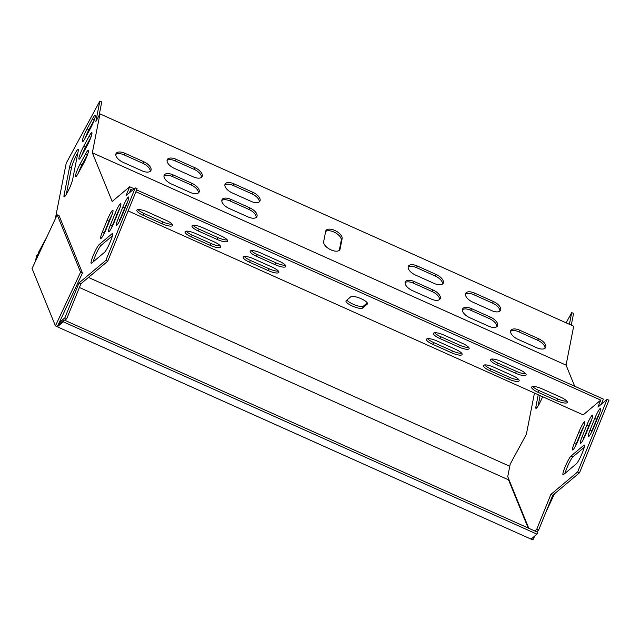 <?xml version="1.0" encoding="UTF-8"?>
<svg xmlns="http://www.w3.org/2000/svg" width="641" height="641" viewBox="0 0 641 641"><rect width="100%" height="100%" fill="white"/><g stroke="black" fill="none" stroke-linecap="round" stroke-linejoin="round"><path stroke-width="0.96" d="M531.101 539.089L532.903 539.898L534.706 536.052M531.052 539.129L57.329 326.798L63.251 321.814L64.004 319.955L537.727 532.286L536.974 534.145L531.052 539.129M55.422 325.884L80.574 272.193L57.201 214.831L32.05 268.523L55.422 325.884L57.329 326.798M79.404 287.488L508.529 479.829L528.16 528M80.574 272.193L82.457 273.034L59.076 215.672L57.201 214.831M82.457 273.034L57.305 326.726M508.69 478.987L508.529 479.829L508.802 479.244M554.505 493.794L545.884 512.199M35.495 261.167L36.481 256.12L37.346 254.533L37.931 254.789M36.441 259.148L37.346 254.533M88.45 277.433L509.771 466.279M58.179 324.859L64.004 319.955M63.251 321.814L536.974 534.145M135.892 191.747L600.753 400.112L583.174 414.887L128.112 210.921M346.18 300.653L350.843 296.735A9.094 2.38 22.1 0 1 360.538 298.458A9.094 2.38 22.1 0 1 367.493 303.842A9.094 2.38 22.1 0 1 367.293 304.106L362.63 308.033A9.094 2.38 22.1 0 1 352.935 306.31A9.094 2.38 22.1 0 1 345.98 300.925A9.094 2.38 22.1 0 1 346.18 300.653M443.933 335.083L462.73 343.504A9.094 2.38 22.1 0 1 469.116 348.64A9.094 2.38 22.1 0 1 458.652 346.933L439.854 338.512A9.094 2.38 22.1 0 1 433.468 333.376A9.094 2.38 22.1 0 1 443.933 335.083M253.652 258.812L272.449 267.233A9.094 2.38 22.1 0 1 278.835 272.369A9.094 2.38 22.1 0 1 268.371 270.662L249.573 262.241A9.094 2.38 22.1 0 1 243.187 257.105A9.094 2.38 22.1 0 1 253.652 258.812M436.938 340.964L455.735 349.385A9.094 2.38 22.1 0 1 462.121 354.521A9.094 2.38 22.1 0 1 451.657 352.814L432.859 344.393A9.094 2.38 22.1 0 1 426.473 339.257A9.094 2.38 22.1 0 1 436.938 340.964M260.647 252.931L279.444 261.352A9.094 2.38 22.1 0 1 285.83 266.488A9.094 2.38 22.1 0 1 275.366 264.781L256.568 256.36A9.094 2.38 22.1 0 1 250.182 251.224A9.094 2.38 22.1 0 1 260.647 252.931M556.821 400.705L538.015 392.276A9.094 2.38 22.1 0 1 531.629 387.148A9.094 2.38 22.1 0 1 542.102 388.847L560.899 397.276A9.094 2.38 22.1 0 1 567.285 402.404A9.094 2.38 22.1 0 1 556.821 400.705L557.574 398.846L538.769 390.417A9.094 2.38 22.1 0 1 532.791 386.531M147.326 211.907L166.123 220.328A9.094 2.38 22.1 0 1 172.517 225.464A9.094 2.38 22.1 0 1 162.045 223.757L143.247 215.336A9.094 2.38 22.1 0 1 136.862 210.2A9.094 2.38 22.1 0 1 147.326 211.907M500.917 361.372L519.715 369.801A9.094 2.38 22.1 0 1 526.109 374.929A9.094 2.38 22.1 0 1 515.636 373.23L496.839 364.801A9.094 2.38 22.1 0 1 490.453 359.673A9.094 2.38 22.1 0 1 500.917 361.372M202.492 227.611L221.289 236.04A9.094 2.38 22.1 0 1 227.675 241.168A9.094 2.38 22.1 0 1 217.211 239.47L198.414 231.04A9.094 2.38 22.1 0 1 192.028 225.912A9.094 2.38 22.1 0 1 202.492 227.611M493.931 367.253L512.728 375.682A9.094 2.38 22.1 0 1 519.114 380.81A9.094 2.38 22.1 0 1 508.642 379.111L489.844 370.682A9.094 2.38 22.1 0 1 483.458 365.554A9.094 2.38 22.1 0 1 493.931 367.253M195.497 233.492L214.294 241.921A9.094 2.38 22.1 0 1 220.688 247.049A9.094 2.38 22.1 0 1 210.216 245.351L191.419 236.922A9.094 2.38 22.1 0 1 185.033 231.794A9.094 2.38 22.1 0 1 195.497 233.492M132.471 190.217L130.788 189.464L129.45 192.757M600.753 400.112L597.925 407.083L607.067 399.391L577.677 471.888L550.867 494.435L536.733 529.29L534.754 530.956M536.629 531.798L538.616 530.131L552.742 495.277L579.552 472.738L608.95 400.232L607.067 399.391M574.665 386.219L566.067 365.122L573.687 326.221L99.964 113.89L92.344 152.79L112.175 201.466L129.658 186.763L126.077 195.593L135.227 187.901L137.11 188.742L107.712 261.248L80.902 283.787L66.768 318.641L64.789 320.308M408.141 267.089A9.094 4.463 -151.5 0 1 416.426 267.585L435.231 276.015A9.094 4.463 -151.5 0 1 442.594 283.995M405.096 282.649A9.094 4.463 -151.5 0 1 413.381 283.146L432.178 291.575A9.094 4.463 -151.5 0 1 439.55 299.555M465.462 294.187A9.094 4.463 -151.5 0 1 473.747 294.684L492.544 303.113A9.094 4.463 -151.5 0 1 499.916 311.101M462.409 309.747A9.094 4.463 -151.5 0 1 470.694 310.244L489.492 318.673A9.094 4.463 -151.5 0 1 496.863 326.654M510.581 331.341A9.094 4.463 -151.5 0 1 518.865 331.838L537.663 340.267A9.094 4.463 -151.5 0 1 545.034 348.247M115.813 154.393A9.094 4.463 -151.5 0 1 124.098 154.898L142.895 163.319A9.094 4.463 -151.5 0 1 150.266 171.307M163.984 175.987A9.094 4.463 -151.5 0 1 172.269 176.483L191.066 184.912A9.094 4.463 -151.5 0 1 198.438 192.901M167.037 160.426A9.094 4.463 -151.5 0 1 175.322 160.923L194.119 169.352A9.094 4.463 -151.5 0 1 201.49 177.341M224.855 184.937A9.094 4.463 -151.5 0 1 233.14 185.433L251.945 193.862A9.094 4.463 -151.5 0 1 259.309 201.843M221.81 200.497A9.094 4.463 -151.5 0 1 230.095 200.994L248.892 209.423A9.094 4.463 -151.5 0 1 256.264 217.403M325.628 231.529A9.094 4.463 -151.5 0 1 335.363 232.739A9.094 4.463 -151.5 0 1 341.268 240.247L339.281 250.367M55.286 218.91L66.215 163.175L99.86 101.102L95.87 121.453L99.964 113.89M99.86 101.102L101.735 101.943L99.075 115.54M566.147 322.84L571.7 312.592L573.583 313.433L571.283 325.139M571.7 312.592L569.408 324.298M566.067 365.122L92.344 152.79M417.291 265.991L436.088 274.42A9.094 4.463 -151.5 0 1 443.195 283.29A9.094 4.463 -151.5 0 1 434.31 283.498L415.512 275.069A9.094 4.463 -151.5 0 1 408.405 266.199A9.094 4.463 -151.5 0 1 417.291 265.991L416.426 267.585M414.246 281.551L433.044 289.98A9.094 4.463 -151.5 0 1 440.143 298.85A9.094 4.463 -151.5 0 1 431.265 299.059L412.467 290.629A9.094 4.463 -151.5 0 1 405.36 281.76A9.094 4.463 -151.5 0 1 414.246 281.551L413.381 283.146M474.612 293.097L493.41 301.518A9.094 4.463 -151.5 0 1 500.509 310.388A9.094 4.463 -151.5 0 1 491.631 310.597L472.834 302.175A9.094 4.463 -151.5 0 1 465.727 293.298A9.094 4.463 -151.5 0 1 474.612 293.097L473.747 294.684M471.56 308.658L490.357 317.079A9.094 4.463 -151.5 0 1 497.464 325.949A9.094 4.463 -151.5 0 1 488.578 326.157L469.781 317.728A9.094 4.463 -151.5 0 1 462.674 308.858A9.094 4.463 -151.5 0 1 471.56 308.658L470.694 310.244M536.749 347.751L517.952 339.321A9.094 4.463 -151.5 0 1 510.845 330.452A9.094 4.463 -151.5 0 1 519.731 330.243L538.528 338.672A9.094 4.463 -151.5 0 1 545.635 347.542A9.094 4.463 -151.5 0 1 536.749 347.751M124.963 153.303L143.76 161.732A9.094 4.463 -151.5 0 1 150.867 170.602A9.094 4.463 -151.5 0 1 141.981 170.802L123.184 162.381A9.094 4.463 -151.5 0 1 116.077 153.511A9.094 4.463 -151.5 0 1 124.963 153.303L124.098 154.898M173.134 174.897L191.931 183.318A9.094 4.463 -151.5 0 1 199.039 192.188A9.094 4.463 -151.5 0 1 190.153 192.396L171.355 183.967A9.094 4.463 -151.5 0 1 164.248 175.097A9.094 4.463 -151.5 0 1 173.134 174.897L172.269 176.483M176.179 159.337L194.984 167.758A9.094 4.463 -151.5 0 1 202.083 176.636A9.094 4.463 -151.5 0 1 193.205 176.836L174.4 168.415A9.094 4.463 -151.5 0 1 167.301 159.537A9.094 4.463 -151.5 0 1 176.179 159.337L175.322 160.923M234.005 183.839L252.802 192.268A9.094 4.463 -151.5 0 1 259.909 201.138A9.094 4.463 -151.5 0 1 251.024 201.346L232.226 192.917A9.094 4.463 -151.5 0 1 225.119 184.047A9.094 4.463 -151.5 0 1 234.005 183.839L233.14 185.433M230.96 199.399L249.758 207.828A9.094 4.463 -151.5 0 1 256.857 216.698A9.094 4.463 -151.5 0 1 247.979 216.906L229.182 208.477A9.094 4.463 -151.5 0 1 222.074 199.607A9.094 4.463 -151.5 0 1 230.96 199.399L230.095 200.994M323.649 241.657L325.684 231.281A9.094 4.463 -151.5 0 1 325.908 230.632A9.094 4.463 -151.5 0 1 335.419 230.72A9.094 4.463 -151.5 0 1 342.126 238.652L340.099 249.029A9.094 4.463 -151.5 0 1 339.866 249.67A9.094 4.463 -151.5 0 1 330.355 249.581A9.094 4.463 -151.5 0 1 323.649 241.657M601.298 404.247L603.381 399.095L136.645 189.888M540.131 395.593L538.103 405.913M575.322 446.352A9.094 1.202 114.1 0 1 576.139 444.205L580.85 432.587A9.094 1.202 114.1 0 1 583.871 426.169M583.19 439.742A9.094 1.202 114.1 0 1 584.007 437.595L588.718 425.977A9.094 1.202 114.1 0 1 591.739 419.559M591.058 433.124A9.094 1.202 114.1 0 1 591.875 430.976L596.587 419.358A9.094 1.202 114.1 0 1 599.607 412.94M565.025 473.338A10.392 1.378 114.1 0 1 568.751 463.78A10.392 1.378 114.1 0 1 572.926 456.865L584.239 447.354M542.607 396.707A10.392 1.378 114.1 0 1 535.948 408.333A10.392 1.378 114.1 0 1 535.884 406.811L538.248 394.752M583.054 428.316A9.094 1.202 -65.9 0 0 584.728 421.738A9.094 1.202 -65.9 0 0 578.967 431.746L574.256 443.364A9.094 1.202 -65.9 0 0 572.581 449.95A9.094 1.202 -65.9 0 0 578.342 439.934L583.054 428.316M590.922 421.706A9.094 1.202 -65.9 0 0 592.596 415.12A9.094 1.202 -65.9 0 0 586.836 425.135L582.124 436.753A9.094 1.202 -65.9 0 0 580.45 443.332A9.094 1.202 -65.9 0 0 586.211 433.324L590.922 421.706M598.782 415.088A9.094 1.202 -65.9 0 0 600.465 408.501A9.094 1.202 -65.9 0 0 594.704 418.517L589.992 430.135A9.094 1.202 -65.9 0 0 588.318 436.721A9.094 1.202 -65.9 0 0 594.079 426.706L598.782 415.088M576.331 463.828A10.392 1.378 -65.9 0 0 581.908 453.828A10.392 1.378 -65.9 0 0 584.352 445.054A10.392 1.378 -65.9 0 0 583.871 445.239L571.051 456.023A10.392 1.378 -65.9 0 0 565.474 466.023A10.392 1.378 -65.9 0 0 563.03 474.797A10.392 1.378 -65.9 0 0 563.511 474.612L576.331 463.828M528.777 528.28L507.744 476.656L510.188 464.156L526.365 434.31L534.45 393.053M37.539 256.809L38.348 252.666L46.673 237.314M135.227 187.901L105.829 260.406L79.019 282.945L64.893 317.8L59.276 322.519L60.374 323.016M87.232 145.507A9.094 1.202 -65.9 0 0 91.839 132.671A9.094 1.202 -65.9 0 0 89.011 136.429L83.618 146.38A9.094 1.202 -65.9 0 0 79.011 159.216A9.094 1.202 -65.9 0 0 81.84 155.451L87.232 145.507M78.258 150.883A10.392 1.378 -65.9 0 0 78.194 149.361A10.392 1.378 -65.9 0 0 73.827 155.867A10.392 1.378 -65.9 0 0 69.637 166.796L64.044 195.321A10.392 1.378 -65.9 0 0 64.108 196.851A10.392 1.378 -65.9 0 0 68.475 190.337A10.392 1.378 -65.9 0 0 72.665 179.408L78.258 150.883M102.416 231.874L107.127 220.256A9.094 1.202 114.1 0 1 112.888 210.248A9.094 1.202 114.1 0 1 111.205 216.826L106.494 228.444A9.094 1.202 114.1 0 1 100.733 238.46A9.094 1.202 114.1 0 1 102.416 231.874L104.299 232.723L109.01 221.097A9.094 1.202 114.1 0 1 112.023 214.679M110.284 225.263L114.995 213.645A9.094 1.202 114.1 0 1 120.756 203.63A9.094 1.202 114.1 0 1 119.074 210.216L114.362 221.834A9.094 1.202 114.1 0 1 108.601 231.842A9.094 1.202 114.1 0 1 110.284 225.263L112.167 226.105L116.878 214.487A9.094 1.202 114.1 0 1 119.891 208.069M118.152 218.645L122.864 207.027A9.094 1.202 114.1 0 1 128.625 197.019A9.094 1.202 114.1 0 1 126.942 203.598L122.231 215.216A9.094 1.202 114.1 0 1 116.47 225.231A9.094 1.202 114.1 0 1 118.152 218.645L120.035 219.486L124.739 207.868A9.094 1.202 114.1 0 1 127.759 201.45M99.203 244.533L112.031 233.749A10.392 1.378 114.1 0 1 112.512 233.564A10.392 1.378 114.1 0 1 110.068 242.338A10.392 1.378 114.1 0 1 104.491 252.338L91.671 263.122A10.392 1.378 114.1 0 1 91.19 263.307A10.392 1.378 114.1 0 1 93.626 254.533A10.392 1.378 114.1 0 1 99.203 244.533L101.086 245.375L112.391 235.864M90.661 128A9.094 1.202 -65.9 0 0 95.269 115.164A9.094 1.202 -65.9 0 0 92.44 118.922L87.048 128.873A9.094 1.202 -65.9 0 0 82.441 141.709A9.094 1.202 -65.9 0 0 85.269 137.951L90.661 128M83.803 163.006A9.094 1.202 -65.9 0 0 88.41 150.178A9.094 1.202 -65.9 0 0 85.582 153.936L80.189 163.88A9.094 1.202 -65.9 0 0 75.582 176.716A9.094 1.202 -65.9 0 0 78.41 172.958L83.803 163.006M90.982 137.11A9.094 1.202 -65.9 0 0 90.886 137.27L85.493 147.222A9.094 1.202 -65.9 0 0 81.752 155.619M77.922 152.622A10.392 1.378 -65.9 0 0 71.512 167.638L66.263 194.423M103.473 234.862A9.094 1.202 114.1 0 1 104.299 232.723M111.342 228.252A9.094 1.202 114.1 0 1 112.167 226.105M119.21 221.634A9.094 1.202 114.1 0 1 120.035 219.486M93.185 261.849A10.392 1.378 114.1 0 1 96.903 252.29A10.392 1.378 114.1 0 1 101.086 245.375M94.411 119.603A9.094 1.202 -65.9 0 0 94.315 119.771L88.931 129.714A9.094 1.202 -65.9 0 0 85.181 138.111M87.545 154.609A9.094 1.202 -65.9 0 0 87.456 154.777L82.064 164.721A9.094 1.202 -65.9 0 0 78.314 173.126M134.177 188.791L129.658 186.763M367.293 302.881L363.383 306.174A9.094 2.38 22.1 0 1 355.154 305.036A9.094 2.38 22.1 0 1 346.933 300.02M468.707 347.39A9.094 2.38 22.1 0 1 459.405 345.074L440.607 336.653A9.094 2.38 22.1 0 1 434.63 332.767M278.426 271.119A9.094 2.38 22.1 0 1 269.124 268.803L250.327 260.382A9.094 2.38 22.1 0 1 244.349 256.496M461.712 353.271A9.094 2.38 22.1 0 1 452.41 350.956L433.612 342.534A9.094 2.38 22.1 0 1 427.635 338.648M285.421 265.238A9.094 2.38 22.1 0 1 276.119 262.922L257.321 254.501A9.094 2.38 22.1 0 1 251.344 250.615M566.876 401.154A9.094 2.38 22.1 0 1 557.574 398.846M172.1 224.214A9.094 2.38 22.1 0 1 162.798 221.898L144.001 213.477A9.094 2.38 22.1 0 1 138.023 209.591M525.692 373.687A9.094 2.38 22.1 0 1 516.39 371.371L497.592 362.942A9.094 2.38 22.1 0 1 491.615 359.064M227.267 239.926A9.094 2.38 22.1 0 1 217.964 237.611L199.167 229.182A9.094 2.38 22.1 0 1 193.189 225.303M518.705 379.56A9.094 2.38 22.1 0 1 509.403 377.253L490.597 368.823A9.094 2.38 22.1 0 1 484.62 364.945M220.272 245.807A9.094 2.38 22.1 0 1 210.969 243.492L192.172 235.063A9.094 2.38 22.1 0 1 186.194 231.185M579.552 472.738L577.677 471.888M552.742 495.277L550.867 494.435M538.616 530.131L536.733 529.29M64.893 317.8L66.768 318.641M79.019 282.945L80.902 283.787M105.829 260.406L107.712 261.248M210.216 245.351L210.969 243.492M191.419 236.922L192.172 235.063M508.642 379.111L509.403 377.253M489.844 370.682L490.597 368.823M217.211 239.47L217.964 237.611M198.414 231.04L199.167 229.182M515.636 373.23L516.39 371.371M496.839 364.801L497.592 362.942M162.045 223.757L162.798 221.898M143.247 215.336L144.001 213.477M538.015 392.276L538.769 390.417M275.366 264.781L276.119 262.922M256.568 256.36L257.321 254.501M451.657 352.814L452.41 350.956M432.859 344.393L433.612 342.534M268.371 270.662L269.124 268.803M249.573 262.241L250.327 260.382M458.652 346.933L459.405 345.074M439.854 338.512L440.607 336.653M112.031 233.749L112.688 234.045M583.871 445.239L584.536 445.535M571.051 456.023L572.926 456.865M367.293 304.106L367.533 303.505M362.63 308.033L363.383 306.174M122.864 207.027L124.739 207.868M594.704 418.517L596.587 419.358M589.992 430.135L591.875 430.976M114.995 213.645L116.878 214.487M586.836 425.135L588.718 425.977M582.124 436.753L584.007 437.595M107.127 220.256L109.01 221.097M578.967 431.746L580.85 432.587M574.256 443.364L576.139 444.205M64.044 195.321L65.286 195.882M69.637 166.796L71.512 167.638M535.884 406.811L537.126 407.372M87.048 128.873L88.931 129.714M92.44 118.922L94.315 119.771M83.618 146.38L85.493 147.222M89.011 136.429L90.886 137.27M80.189 163.88L82.064 164.721M85.582 153.936L87.456 154.777M142.895 163.319L143.76 161.732M518.865 331.838L519.731 330.243M537.663 340.267L538.528 338.672M191.066 184.912L191.931 183.318M489.492 318.673L490.357 317.079M194.119 169.352L194.984 167.758M492.544 303.113L493.41 301.518M251.945 193.862L252.802 192.268M432.178 291.575L433.044 289.98M248.892 209.423L249.758 207.828M435.231 276.015L436.088 274.42M341.268 240.247L342.126 238.652M339.45 250.214L340.099 249.029"/></g></svg>
